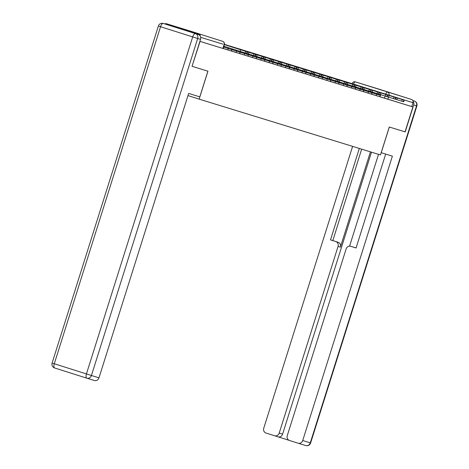 <?xml version="1.0" encoding="UTF-8"?>
<svg xmlns="http://www.w3.org/2000/svg" width="469" height="469" viewBox="0 0 469 469"><rect width="100%" height="100%" fill="white"/><g stroke="black" fill="none" stroke-linecap="round" stroke-linejoin="round"><path stroke-width="0.7" d="M371.659 94.163L379.796 96.725L380.23 95.348L372.222 92.827M363.317 91.602L371.548 94.187L371.981 92.809L363.973 90.288M355.168 89.087L363.305 91.648L363.739 90.271L355.725 87.75M346.826 86.525L355.056 89.11L355.49 87.732L347.482 85.211M338.577 83.986L346.808 86.572L347.242 85.194L339.234 82.673M330.428 81.471L338.565 84.033L338.999 82.655L330.985 80.135M322.086 78.909L330.317 81.495L330.751 80.117L322.742 77.596M313.837 76.371L322.068 78.956L322.502 77.578L314.494 75.058M305.589 73.832L313.825 76.418L314.259 75.04L306.245 72.519M297.346 71.294L305.577 73.879L306.011 72.502L298.003 69.981M289.191 68.779L297.328 71.341L297.762 69.963L289.754 67.442M280.849 66.217L289.08 68.802L289.52 67.425L281.506 64.904M272.606 63.678L280.837 66.264L281.271 64.886L273.263 62.365M264.358 61.14L272.589 63.725L273.022 62.348L265.014 59.827M256.109 58.602L264.34 61.187L264.78 59.809L256.766 57.288M247.96 56.087L256.097 58.648L256.531 57.271L248.523 54.75M239.618 53.525L247.849 56.11L248.283 54.732L240.275 52.211M231.469 51.01L239.6 53.572L240.04 52.194L232.026 49.673M223.127 48.448L231.358 51.033L231.792 49.655L223.783 47.135M181.931 28.568L200.568 34.454L181.931 28.568M378.372 89.034L397.003 94.926L378.372 89.034M379.351 89.268L355.408 81.899A2.626 2.38 -72.9 0 0 355.391 81.893L379.339 89.262A2.626 2.38 107.1 0 1 379.339 89.262A2.626 2.38 107.1 0 1 379.351 89.268L411.501 99.457A2.626 2.38 107.1 0 1 412.978 102.682L411.753 106.569L379.902 96.708L380.142 95.957A1.577 1.43 107.1 0 1 381.285 94.855M192.202 66.346L207.955 71.194L199.149 99.135L380.47 154.946L389.276 127.011L405.028 131.859L412.89 106.926L200.064 41.419L192.044 66.299L207.902 71.182L199.806 96.86L188.649 93.431L98.982 377.826A3.94 3.576 107.1 0 1 94.416 380.511A3.94 3.576 107.1 0 1 94.392 380.5L86.882 378.19M411.753 106.569L412.89 106.926M200.286 36.201A2.626 2.38 -72.9 0 0 198.674 33.944L166.524 23.761A2.626 2.38 -72.9 0 0 166.513 23.755A2.626 2.38 -72.9 0 0 164.812 23.919M223.824 46.232L240.122 51.397L240.638 49.767L224.34 44.602L223.109 48.495L200.064 41.419M231.369 50.986L231.704 50.265A1.577 1.43 107.1 0 1 232.999 49.139M247.867 56.063L248.195 55.342A1.577 1.43 107.1 0 1 249.338 54.24M256.232 58.637L256.443 57.88A1.577 1.43 107.1 0 1 257.587 56.778M280.972 66.252L281.183 65.496A1.577 1.43 107.1 0 1 282.326 64.394M289.097 68.755L289.426 68.034A1.577 1.43 107.1 0 1 290.569 66.932M305.712 73.868L305.923 73.111A1.577 1.43 107.1 0 1 307.066 72.009M330.328 81.448L330.663 80.727A1.577 1.43 107.1 0 1 331.806 79.624M355.074 89.063L355.402 88.342A1.577 1.43 107.1 0 1 356.546 87.24M371.565 94.14L371.894 93.419A1.577 1.43 107.1 0 1 373.037 92.317M187.969 95.594L199.149 99.135M225.384 44.913L240.298 49.626L225.384 44.913M223.221 48.477L223.455 47.727A1.577 1.43 107.1 0 1 224.973 46.595M247.515 51.912L246.999 53.542L246.653 53.437L247.163 51.807L247.515 51.912L225.806 45.024A3.283 2.978 -72.9 0 0 225.782 45.018A3.283 2.978 -72.9 0 0 225.765 45.012M240.638 49.767L245.633 51.338L245.117 52.962L240.122 51.397M247.163 51.807L245.633 51.338M246.653 53.437L245.117 52.962M198.317 34.524L163.318 23.456L198.317 34.524A3.94 3.576 107.1 0 1 200.539 39.361L192.044 66.299M381.18 152.695L392.389 156.142L302.716 440.538L310.279 442.865L416.536 105.847L413.681 104.974L405.187 131.906L389.329 127.023L381.233 152.706M370.428 151.856L340.388 247.128L338.061 246.413L279.207 433.086L282.59 434.124A3.94 3.576 107.1 0 1 278.023 436.815A3.94 3.576 107.1 0 1 277.994 436.803L289.086 440.321M338.061 246.413A3.94 3.576 -72.9 0 0 335.839 241.576L338.167 242.291A3.94 3.576 107.1 0 1 340.388 247.128M359.33 148.444L330.498 239.882L335.839 241.576M352.612 146.375L263.76 428.191A3.94 3.576 -72.9 0 0 265.982 433.028L274.611 435.765A3.94 3.576 -72.9 0 0 274.641 435.771A3.94 3.576 -72.9 0 0 279.207 433.086M352.993 246.987A3.94 3.576 107.1 0 1 353.022 246.999A3.94 3.576 107.1 0 1 353.046 247.005L350.718 246.289A3.94 3.576 -72.9 0 0 350.695 246.284A3.94 3.576 -72.9 0 0 346.128 248.969L287.268 435.642A3.94 3.576 -72.9 0 0 289.49 440.479L298.126 443.217A3.94 3.576 -72.9 0 0 298.149 443.223A3.94 3.576 -72.9 0 0 302.716 440.538M350.718 246.289L356.059 247.984L385.665 154.072M413.681 104.974A3.94 3.576 -72.9 0 0 413.048 101.234M371.483 152.185L282.59 434.124M349.569 246.143L378.512 154.348M353.046 247.005L356.065 247.96M361.658 149.16L332.826 240.597L338.167 242.291M332.826 240.597L330.498 239.882M233.632 47.451L248.541 52.165L233.632 47.451M255.763 54.451L255.247 56.081L254.896 55.975L255.412 54.345L255.763 54.451L234.054 47.562A3.283 2.978 -72.9 0 0 234.031 47.557A3.283 2.978 -72.9 0 0 234.008 47.551M247.011 53.507L248.371 53.935L248.887 52.305L229.347 46.114A3.283 2.978 -72.9 0 0 229.323 46.109A3.283 2.978 -72.9 0 0 229.071 46.044M248.887 52.305L253.876 53.876L253.366 55.5L248.371 53.935M255.412 54.345L253.876 53.876M254.896 55.975L253.366 55.5M241.875 49.99L256.789 54.703L241.875 49.99M239.712 53.554L239.946 52.804A1.577 1.43 107.1 0 1 241.089 51.701M264.006 56.989L263.496 58.619L263.144 58.514L263.66 56.884L264.006 56.989L242.297 50.101A3.283 2.978 -72.9 0 0 242.28 50.095A3.283 2.978 -72.9 0 0 242.256 50.089L237.572 48.647A3.283 2.978 -72.9 0 0 237.314 48.583M255.259 56.046L256.619 56.473L257.129 54.844L237.595 48.653A3.283 2.978 -72.9 0 0 237.572 48.647M257.129 54.844L262.124 56.415L261.608 58.039L256.619 56.473M263.66 56.884L262.124 56.415M263.144 58.514L261.608 58.039M250.124 52.528L265.038 57.241L250.124 52.528M226.222 44.989L224.399 44.356M226.24 44.936L224.399 44.367M272.255 59.528L271.739 61.158L271.393 61.052L271.903 59.422L272.255 59.528L250.546 52.639A3.283 2.978 -72.9 0 0 250.522 52.634A3.283 2.978 -72.9 0 0 250.505 52.628M263.508 58.584L264.862 59.012L265.378 57.382L245.838 51.191A3.283 2.978 -72.9 0 0 245.82 51.185A3.283 2.978 -72.9 0 0 245.563 51.121M265.378 57.382L270.373 58.953L269.857 60.577L264.862 59.012M271.903 59.422L270.373 58.953M271.393 61.052L269.857 60.577M258.372 55.066L273.28 59.78L258.372 55.066M234.465 47.527L228.297 45.575M234.482 47.475L228.303 45.557M280.503 62.066L279.987 63.696L279.635 63.591L280.151 61.961L280.503 62.066L258.794 55.178A3.283 2.978 -72.9 0 0 258.771 55.172A3.283 2.978 -72.9 0 0 258.747 55.166M271.75 61.122L273.11 61.55L273.626 59.921L254.087 53.73A3.283 2.978 -72.9 0 0 254.063 53.724A3.283 2.978 -72.9 0 0 253.811 53.659M273.626 59.921L278.615 61.492L278.105 63.116L273.11 61.55M280.151 61.961L278.615 61.492M279.635 63.591L278.105 63.116M266.615 57.605L281.529 62.318L266.615 57.605M264.452 61.169L264.686 60.419A1.577 1.43 107.1 0 1 265.829 59.317M236.552 48.096L242.731 50.013L236.552 48.096M288.746 64.605L288.236 66.235L287.884 66.129L288.4 64.499L288.746 64.605L267.037 57.716A3.283 2.978 -72.9 0 0 267.019 57.71A3.283 2.978 -72.9 0 0 266.996 57.705L262.312 56.262A3.283 2.978 -72.9 0 0 262.054 56.198M279.999 63.661L281.359 64.089L281.869 62.459L262.335 56.268A3.283 2.978 -72.9 0 0 262.312 56.262M281.869 62.459L286.864 64.03L286.348 65.654L281.359 64.089M288.4 64.499L286.864 64.03M287.884 66.129L286.348 65.654M274.863 60.143L289.778 64.857L274.863 60.143M272.7 63.708L272.935 62.957A1.577 1.43 107.1 0 1 274.078 61.855M250.962 52.604L244.795 50.652M250.979 52.551L244.795 50.634M296.994 67.143L296.478 68.773L296.132 68.667L296.643 67.038L296.994 67.143L275.285 60.255A3.283 2.978 -72.9 0 0 275.262 60.249A3.283 2.978 -72.9 0 0 275.244 60.243M288.247 66.199L289.602 66.627L290.118 64.998L270.578 58.807A3.283 2.978 -72.9 0 0 270.56 58.801A3.283 2.978 -72.9 0 0 270.302 58.736M290.118 64.998L295.112 66.569L294.596 68.193L289.602 66.627M296.643 67.038L295.112 66.569M296.132 68.667L294.596 68.193M283.112 62.682L298.02 67.395L283.112 62.682M259.21 55.143L253.037 53.19M259.222 55.09L253.043 53.173M305.243 69.682L304.727 71.311L304.375 71.206L304.891 69.576L305.243 69.682L283.534 62.793A3.283 2.978 -72.9 0 0 283.511 62.787A3.283 2.978 -72.9 0 0 283.487 62.782M296.49 68.738L297.85 69.166L298.366 67.536L278.826 61.345A3.283 2.978 -72.9 0 0 278.803 61.339A3.283 2.978 -72.9 0 0 278.551 61.275M298.366 67.536L303.355 69.107L302.845 70.731L297.85 69.166M304.891 69.576L303.355 69.107M304.375 71.206L302.845 70.731M291.355 65.22L306.269 69.934L291.355 65.22M261.292 55.711L267.471 57.628L261.292 55.711M313.485 72.22L312.975 73.85L312.624 73.744L313.14 72.115L313.485 72.22L291.777 65.332A3.283 2.978 -72.9 0 0 291.759 65.326A3.283 2.978 -72.9 0 0 291.736 65.32M304.739 71.276L306.099 71.704L306.609 70.074L287.075 63.884A3.283 2.978 -72.9 0 0 287.051 63.878A3.283 2.978 -72.9 0 0 286.793 63.813M306.609 70.074L311.604 71.646L311.088 73.27L306.099 71.704M313.14 72.115L311.604 71.646M312.624 73.744L311.088 73.27M299.603 67.759L314.517 72.472L299.603 67.759M297.44 71.323L297.674 70.573A1.577 1.43 107.1 0 1 298.817 69.471M275.702 60.22L269.534 58.267M275.719 60.167L269.534 58.25M321.734 74.759L321.218 76.388L320.872 76.283L321.382 74.653L321.734 74.759L300.025 67.87A3.283 2.978 -72.9 0 0 300.002 67.864A3.283 2.978 -72.9 0 0 299.984 67.858M312.987 73.815L314.341 74.243L314.857 72.613L295.318 66.422A3.283 2.978 -72.9 0 0 295.3 66.416A3.283 2.978 -72.9 0 0 295.042 66.352M314.857 72.613L319.852 74.184L319.336 75.808L314.341 74.243M321.382 74.653L319.852 74.184M320.872 76.283L319.336 75.808M307.852 70.297L322.76 75.011L307.852 70.297M283.95 62.758L277.777 60.806M283.962 62.705L277.783 60.788M329.983 77.297L329.467 78.927L329.115 78.821L329.631 77.192L329.983 77.297L308.274 70.409A3.283 2.978 -72.9 0 0 308.25 70.403A3.283 2.978 -72.9 0 0 308.227 70.397M321.23 76.353L322.59 76.781L323.106 75.151L303.566 68.961A3.283 2.978 -72.9 0 0 303.543 68.955A3.283 2.978 -72.9 0 0 303.291 68.89M323.106 75.151L328.095 76.723L327.585 78.346L322.59 76.781M329.631 77.192L328.095 76.723M329.115 78.821L327.585 78.346M316.094 72.836L331.008 77.549L316.094 72.836M313.931 76.4L314.166 75.65A1.577 1.43 107.1 0 1 315.309 74.548M292.193 65.297L286.026 63.344M292.21 65.244L286.031 63.327M338.225 79.836L337.715 81.465L337.363 81.36L337.879 79.73L338.225 79.836L316.516 72.947A3.283 2.978 -72.9 0 0 316.499 72.941A3.283 2.978 -72.9 0 0 316.475 72.935L311.791 71.493A3.283 2.978 -72.9 0 0 311.533 71.429M329.478 78.892L330.838 79.32L331.349 77.69L311.815 71.499A3.283 2.978 -72.9 0 0 311.791 71.493M331.349 77.69L336.343 79.261L335.827 80.885L330.838 79.32M337.879 79.73L336.343 79.261M337.363 81.36L335.827 80.885M324.343 75.374L339.257 80.088L324.343 75.374M322.18 78.939L322.414 78.188A1.577 1.43 107.1 0 1 323.557 77.086M300.441 67.835L294.274 65.883M300.459 67.782L294.274 65.865M346.474 82.374L345.964 84.004L345.612 83.898L346.122 82.268L346.474 82.374L324.765 75.486A3.283 2.978 -72.9 0 0 324.741 75.48A3.283 2.978 -72.9 0 0 324.724 75.474M337.727 81.43L339.081 81.858L339.597 80.228L320.057 74.038A3.283 2.978 -72.9 0 0 320.04 74.032A3.283 2.978 -72.9 0 0 319.782 73.967M339.597 80.228L344.592 81.799L344.076 83.423L339.081 81.858M346.122 82.268L344.592 81.799M345.612 83.898L344.076 83.423M332.591 77.913L347.5 82.626L332.591 77.913M308.69 70.373L302.517 68.421M308.702 70.321L302.523 68.404M354.722 84.912L354.206 86.542L353.855 86.437L354.371 84.807L354.722 84.912L333.013 78.024A3.283 2.978 -72.9 0 0 332.99 78.018A3.283 2.978 -72.9 0 0 332.967 78.012M345.97 83.969L347.33 84.397L347.846 82.767L328.306 76.576A3.283 2.978 -72.9 0 0 328.288 76.57A3.283 2.978 -72.9 0 0 328.03 76.506M347.846 82.767L352.835 84.338L352.325 85.962L347.33 84.397M354.371 84.807L352.835 84.338M353.855 86.437L352.325 85.962M340.834 80.451L355.748 85.165L340.834 80.451M338.671 84.015L338.905 83.265A1.577 1.43 107.1 0 1 340.054 82.163M316.933 72.912L310.765 70.96M316.95 72.859L310.771 70.942M362.965 87.451L362.455 89.081L362.103 88.975L362.619 87.345L362.965 87.451L341.256 80.562A3.283 2.978 -72.9 0 0 341.239 80.557A3.283 2.978 -72.9 0 0 341.215 80.551L336.531 79.109A3.283 2.978 -72.9 0 0 336.273 79.044M354.218 86.507L355.578 86.935L356.088 85.305L336.554 79.114A3.283 2.978 -72.9 0 0 336.531 79.109M356.088 85.305L361.083 86.876L360.567 88.5L355.578 86.935M362.619 87.345L361.083 86.876M362.103 88.975L360.567 88.5M349.083 82.99L363.997 87.703L349.083 82.99M346.919 86.554L347.154 85.804A1.577 1.43 107.1 0 1 348.297 84.701M319.014 73.481L325.199 75.398L319.014 73.481M371.214 89.989L370.703 91.619L370.352 91.514L370.862 89.884L371.214 89.989L349.505 83.101A3.283 2.978 -72.9 0 0 349.481 83.095A3.283 2.978 -72.9 0 0 349.464 83.089M362.467 89.046L363.821 89.473L364.337 87.844L344.797 81.653A3.283 2.978 -72.9 0 0 344.779 81.647A3.283 2.978 -72.9 0 0 344.522 81.583M364.337 87.844L369.332 89.415L368.816 91.039L363.821 89.473M370.862 89.884L369.332 89.415M370.352 91.514L368.816 91.039M357.331 85.528L372.239 90.241L357.331 85.528M333.43 77.989L327.256 76.037M333.441 77.936L327.262 76.019M379.462 92.528L378.946 94.158L378.594 94.052L379.11 92.422L379.462 92.528L357.753 85.639A3.283 2.978 -72.9 0 0 357.73 85.634A3.283 2.978 -72.9 0 0 357.706 85.628M370.715 91.584L372.069 92.012L372.585 90.382L353.046 84.191A3.283 2.978 -72.9 0 0 353.028 84.186A3.283 2.978 -72.9 0 0 352.77 84.121M372.585 90.382L377.574 91.953L377.064 93.577L372.069 92.012M379.11 92.422L377.574 91.953M378.594 94.052L377.064 93.577M365.574 88.066L380.488 92.78L365.574 88.066M363.411 91.631L363.645 90.88A1.577 1.43 107.1 0 1 364.794 89.778M341.672 80.527L335.505 78.575M341.69 80.475L335.511 78.558M387.705 95.066L387.195 96.696L386.843 96.591L387.359 94.961L387.705 95.066L365.996 88.178A3.283 2.978 -72.9 0 0 365.978 88.172A3.283 2.978 -72.9 0 0 365.955 88.166L361.271 86.724A3.283 2.978 -72.9 0 0 361.013 86.659M378.958 94.122L380.318 94.55L380.828 92.921L361.294 86.73A3.283 2.978 -72.9 0 0 361.271 86.724M380.828 92.921L385.823 94.492L385.313 96.116L380.318 94.55M387.359 94.961L385.823 94.492M386.843 96.591L385.313 96.116M373.822 90.605L388.737 95.318L373.822 90.605M343.754 81.096L349.938 83.013L343.754 81.096M395.953 97.605L395.443 99.235L395.091 99.129L395.601 97.499L395.953 97.605L374.244 90.716A3.283 2.978 -72.9 0 0 374.221 90.71A3.283 2.978 -72.9 0 0 374.203 90.705M387.206 96.661L388.561 97.089L389.077 95.459L369.543 89.268A3.283 2.978 -72.9 0 0 369.519 89.262A3.283 2.978 -72.9 0 0 369.261 89.198M389.077 95.459L394.071 97.03L393.555 98.654L388.561 97.089M395.601 97.499L394.071 97.03M395.091 99.129L393.555 98.654M382.071 93.143L396.979 97.857L382.071 93.143M358.169 85.604L351.996 83.652M358.181 85.551L352.002 83.634M404.202 100.143L403.686 101.773L403.334 101.667L403.85 100.038L404.202 100.143L382.493 93.255A3.283 2.978 -72.9 0 0 382.47 93.249A3.283 2.978 -72.9 0 0 382.446 93.243M395.455 99.199L396.809 99.627L397.325 97.998L377.785 91.807A3.283 2.978 -72.9 0 0 377.768 91.801A3.283 2.978 -72.9 0 0 377.51 91.736M397.325 97.998L402.314 99.569L401.804 101.193L396.809 99.627M403.85 100.038L402.314 99.569M403.334 101.667L401.804 101.193M376.232 95.612L376.666 94.234A2.626 1.108 -72.4 0 1 376.935 93.542M367.983 93.073L368.423 91.695A2.626 1.108 -72.4 0 1 368.687 91.004M359.741 90.535L360.174 89.157A2.626 1.108 -72.4 0 1 360.438 88.465M351.492 87.996L351.926 86.618A2.626 1.108 -72.4 0 1 352.196 85.927M343.244 85.458L343.683 84.08A2.626 1.108 -72.4 0 1 343.947 83.388M335.001 82.919L335.435 81.542A2.626 1.108 -72.4 0 1 335.698 80.85M326.752 80.381L327.186 79.003A2.626 1.108 -72.4 0 1 327.456 78.311M318.504 77.842L318.943 76.465A2.626 1.108 -72.4 0 1 319.207 75.773M310.261 75.304L310.695 73.926A2.626 1.108 -72.4 0 1 310.959 73.234M302.013 72.765L302.446 71.388A2.626 1.108 -72.4 0 1 302.716 70.696M293.764 70.227L294.204 68.849A2.626 1.108 -72.4 0 1 294.468 68.157M285.521 67.688L285.955 66.311A2.626 1.108 -72.4 0 1 286.219 65.619M277.273 65.15L277.707 63.772A2.626 1.108 -72.4 0 1 277.976 63.081M269.024 62.612L269.464 61.234A2.626 1.108 -72.4 0 1 269.728 60.542M260.782 60.073L261.215 58.695A2.626 1.108 -72.4 0 1 261.479 58.004M252.533 57.535L252.967 56.157A2.626 1.108 -72.4 0 1 253.237 55.465M244.285 54.996L244.718 53.618A2.626 1.108 -72.4 0 1 244.988 52.927M236.042 52.458L236.476 51.08A2.626 1.108 -72.4 0 1 236.763 50.33M227.793 49.919L228.227 48.541A2.626 1.108 -72.4 0 1 228.55 47.727M384.48 98.15L385.137 96.063M412.978 102.682L352.096 83.664M353.55 84.109L353.562 84.08A2.626 1.108 107.6 0 1 355.408 81.899L411.501 99.457M198.674 33.944L166.524 23.761M224.352 44.549L230.08 46.361A2.626 1.108 107.6 0 0 230.074 46.361A2.626 1.108 -72.4 0 0 229.962 46.343M224.375 44.479L238.328 48.899A2.626 1.108 107.6 0 0 238.322 48.899A2.626 1.108 -72.4 0 0 238.205 48.882M224.387 44.408L246.571 51.438A2.626 1.108 -72.4 0 0 246.454 51.42M224.405 44.338L254.819 53.976A2.626 1.108 107.6 0 0 254.814 53.976A2.626 1.108 -72.4 0 0 254.702 53.958M230.49 46.232A2.626 2.626 0 0 1 230.918 46.331A2.626 1.108 107.6 0 0 230.918 46.331A2.626 1.108 107.6 0 0 230.918 46.325A2.626 1.108 107.6 0 0 230.736 46.308M230.918 46.331L263.068 56.515A2.626 1.108 107.6 0 0 263.062 56.515A2.626 1.108 -72.4 0 0 262.945 56.497M238.739 48.77A2.626 2.626 0 0 1 239.167 48.87A2.626 1.108 107.6 0 0 239.167 48.87A2.626 1.108 107.6 0 0 239.167 48.864A2.626 1.108 107.6 0 0 238.985 48.846M239.167 48.87L271.311 59.053A2.626 1.108 -72.4 0 0 271.193 59.035M246.981 51.309A2.626 2.626 0 0 1 247.415 51.408L247.415 51.408A2.626 1.108 107.6 0 0 247.409 51.402A2.626 1.108 107.6 0 0 247.233 51.385M247.415 51.408L279.559 61.591A2.626 1.108 107.6 0 0 279.553 61.591A2.626 1.108 -72.4 0 0 279.442 61.574M255.23 53.847A2.626 2.626 0 0 1 255.658 53.947A2.626 1.108 107.6 0 0 255.658 53.947A2.626 1.108 107.6 0 0 255.658 53.941A2.626 1.108 107.6 0 0 255.476 53.923M255.658 53.947L287.808 64.13A2.626 1.108 107.6 0 0 287.802 64.13A2.626 1.108 -72.4 0 0 287.685 64.112M263.478 56.386A2.626 2.626 0 0 1 263.906 56.485A2.626 1.108 107.6 0 0 263.906 56.485A2.626 1.108 107.6 0 0 263.906 56.479A2.626 1.108 107.6 0 0 263.725 56.462M263.906 56.485L296.05 66.668A2.626 1.108 -72.4 0 0 295.933 66.651M271.721 58.924A2.626 2.626 0 0 1 272.155 59.024L272.155 59.024A2.626 1.108 107.6 0 0 272.149 59.018A2.626 1.108 107.6 0 0 271.973 59M272.155 59.024L304.299 69.207A2.626 1.108 107.6 0 0 304.293 69.207A2.626 1.108 -72.4 0 0 304.182 69.189M279.97 61.462A2.626 2.626 0 0 1 280.398 61.562A2.626 1.108 107.6 0 0 280.398 61.562A2.626 1.108 107.6 0 0 280.398 61.556A2.626 1.108 107.6 0 0 280.216 61.539M280.398 61.562L312.547 71.745A2.626 1.108 107.6 0 0 312.542 71.745A2.626 1.108 -72.4 0 0 312.424 71.728M288.218 64.001A2.626 2.626 0 0 1 288.646 64.101A2.626 1.108 107.6 0 0 288.646 64.101A2.626 1.108 107.6 0 0 288.646 64.095A2.626 1.108 107.6 0 0 288.464 64.077M288.646 64.101L320.79 74.284A2.626 1.108 -72.4 0 0 320.673 74.266M296.461 66.539A2.626 2.626 0 0 1 296.895 66.639L296.895 66.639A2.626 1.108 107.6 0 0 296.889 66.633A2.626 1.108 107.6 0 0 296.713 66.616M296.895 66.639L329.039 76.822A2.626 1.108 107.6 0 0 329.033 76.822A2.626 1.108 -72.4 0 0 328.921 76.805M304.709 69.078A2.626 2.626 0 0 1 305.143 69.178L305.143 69.178A2.626 1.108 107.6 0 0 305.137 69.172A2.626 1.108 107.6 0 0 304.956 69.154M305.143 69.178L337.287 79.361A2.626 1.108 107.6 0 0 337.281 79.361A2.626 1.108 -72.4 0 0 337.164 79.343M312.958 71.616A2.626 2.626 0 0 1 313.386 71.716A2.626 1.108 107.6 0 0 313.386 71.716A2.626 1.108 107.6 0 0 313.386 71.71A2.626 1.108 107.6 0 0 313.204 71.693M313.386 71.716L345.53 81.899A2.626 1.108 -72.4 0 0 345.413 81.882M321.201 74.155A2.626 2.626 0 0 1 321.634 74.254L321.634 74.254A2.626 1.108 107.6 0 0 321.628 74.249A2.626 1.108 107.6 0 0 321.453 74.231M321.634 74.254L353.778 84.438A2.626 1.108 107.6 0 0 353.773 84.438A2.626 1.108 -72.4 0 0 353.661 84.42M329.449 76.693A2.626 2.626 0 0 1 329.883 76.793L329.883 76.793A2.626 1.108 107.6 0 0 329.877 76.787A2.626 1.108 107.6 0 0 329.695 76.769M329.883 76.793L362.027 86.976A2.626 1.108 107.6 0 0 362.021 86.976A2.626 1.108 -72.4 0 0 361.904 86.958M337.698 79.232A2.626 2.626 0 0 1 338.126 79.331A2.626 1.108 107.6 0 0 338.126 79.331A2.626 1.108 107.6 0 0 338.126 79.325A2.626 1.108 107.6 0 0 337.944 79.308M338.126 79.331L370.27 89.515A2.626 1.108 -72.4 0 0 370.152 89.497M345.94 81.77A2.626 2.626 0 0 1 346.374 81.87A2.626 1.108 107.6 0 0 346.374 81.87A2.626 1.108 107.6 0 0 346.368 81.864A2.626 1.108 107.6 0 0 346.192 81.846M346.374 81.87L378.518 92.053A2.626 1.108 107.6 0 0 378.512 92.053A2.626 1.108 -72.4 0 0 378.401 92.035M222.886 44.15L200.673 37.332M222.875 48.424L224.1 44.543A2.626 2.38 107.1 0 0 222.617 41.319A2.626 1.108 -72.4 0 1 222.623 41.319L190.478 31.13A2.626 1.108 -72.4 0 1 190.478 31.13L190.478 31.13A2.626 2.38 -72.9 0 0 190.437 31.118L166.513 23.755M387.81 99.194L388.479 97.06M389.036 95.313A2.626 2.38 107.1 0 0 387.552 92.088A2.626 1.108 107.6 0 0 385.706 94.269M200.539 39.361L197.684 38.481L91.426 375.499L86.431 373.928L192.689 36.916L160.545 26.727L54.287 363.745L86.431 373.928A3.94 1.659 107.6 0 0 86.824 378.172L54.685 367.989A3.94 1.659 -72.4 0 1 54.68 367.989A3.94 1.659 -72.4 0 1 54.287 363.745L52.112 363.047A3.94 3.94 0 0 0 54.68 367.989L86.824 378.172A3.94 1.659 107.6 0 0 86.829 378.178A3.94 3.576 -72.9 0 0 86.859 378.184A3.94 3.576 -72.9 0 0 91.426 375.499L98.982 377.826M197.684 38.481A3.94 3.576 -72.9 0 0 195.462 33.645A3.94 1.659 -72.4 0 0 192.689 36.916L197.684 38.481M158.375 26.03L160.545 26.727A3.94 1.659 107.6 0 1 163.318 23.456A3.94 3.576 -72.9 0 0 163.288 23.45A3.94 3.94 0 0 0 158.375 26.03L52.112 363.047M412.796 100.542L414.32 101.011A3.94 1.659 -72.4 0 1 414.326 101.017A3.94 1.659 -72.4 0 0 414.315 101.011A3.94 3.576 107.1 0 1 416.536 105.847L414.713 105.255M277.994 436.803L274.664 435.777M298.149 443.223L305.712 445.55A3.94 3.94 0 0 0 310.625 442.971L310.279 442.865A3.94 3.576 107.1 0 1 305.712 445.55A3.94 3.576 107.1 0 1 305.682 445.544L298.178 443.228M234.054 47.562L229.347 46.114M242.297 50.101L237.595 48.653M258.794 55.178L254.087 53.73M267.037 57.716L262.335 56.268M275.285 60.255L270.578 58.807M283.534 62.793L278.826 61.345M291.777 65.332L287.075 63.884M308.274 70.409L303.566 68.961M316.516 72.947L311.815 71.499M341.256 80.562L336.554 79.114M365.996 88.178L361.294 86.73M231.792 49.655A2.626 2.626 0 0 0 231.909 48.794M240.04 52.194A2.626 2.626 0 0 0 240.157 51.408M248.283 54.732A2.626 2.626 0 0 0 248.406 53.947M256.531 57.271A2.626 2.626 0 0 0 256.654 56.485M264.78 59.809A2.626 2.626 0 0 0 264.897 59.024M273.022 62.348A2.626 2.626 0 0 0 273.146 61.562M281.271 64.886A2.626 2.626 0 0 0 281.394 64.101M289.52 67.425A2.626 2.626 0 0 0 289.637 66.639M297.762 69.963A2.626 2.626 0 0 0 297.885 69.178M306.011 72.502A2.626 2.626 0 0 0 306.134 71.716M314.259 75.04A2.626 2.626 0 0 0 314.377 74.254M322.502 77.578A2.626 2.626 0 0 0 322.625 76.793M330.751 80.117A2.626 2.626 0 0 0 330.874 79.331M338.999 82.655A2.626 2.626 0 0 0 339.116 81.87M347.242 85.194A2.626 2.626 0 0 0 347.365 84.408M355.49 87.732A2.626 2.626 0 0 0 355.613 86.947M363.739 90.271A2.626 2.626 0 0 0 363.856 89.485M371.981 92.809A2.626 2.626 0 0 0 372.105 92.024M380.23 95.348A2.626 2.626 0 0 0 380.353 94.562M355.391 81.893A2.626 2.626 0 0 0 352.113 83.617M224.334 44.614A2.626 2.626 0 0 0 222.623 41.319M94.416 380.511L86.859 378.184A3.94 3.94 0 0 1 86.824 378.172M166.143 24.329L163.288 23.45M414.32 101.011A3.94 3.94 0 0 1 416.888 105.953L310.625 442.971M350.695 246.284L353.022 246.999M274.641 435.771L278.023 436.815M234.031 47.557L229.323 46.109M258.771 55.172L254.063 53.724M275.262 60.249L270.56 58.801M283.511 62.787L278.803 61.339M291.759 65.326L287.051 63.878M308.25 70.403L303.543 68.955"/></g></svg>
